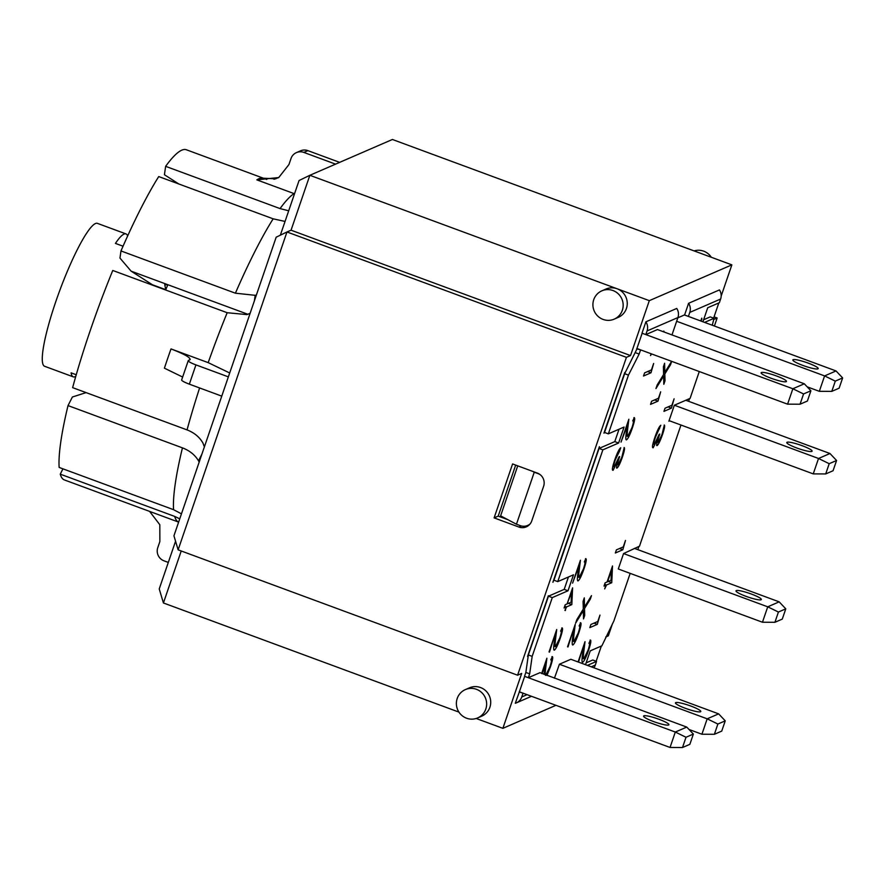 <?xml version="1.0" encoding="UTF-8"?>
<svg xmlns="http://www.w3.org/2000/svg" width="887" height="887" viewBox="0 0 887 887"><rect width="100%" height="100%" fill="white"/><g stroke="black" fill="none" stroke-linecap="round" stroke-linejoin="round"><path stroke-width="1.33" d="M552.956 582.282L599.39 446.66L552.889 582.26M604.003 433.166L624.77 372.507L603.947 433.144M527.565 656.435L548.332 595.765L527.565 656.435M517.731 465.852L500.612 515.857L516.445 524.228L534.251 472.217L532.599 471.341M530.127 523.907A10.289 10.045 66.6 0 1 520.259 525.636L516.445 524.228M534.251 472.217L538.065 473.625A10.289 10.045 66.6 0 1 540.327 474.8M123.049 246.209L115.432 243.404A76.182 12.052 -69.7 0 1 125.998 233.913A76.182 12.052 -69.7 0 1 127.639 235.953M75.783 376.365A76.182 12.052 -69.7 0 1 73.222 376.842A76.182 12.052 -69.7 0 1 71.115 372.85L76.249 374.746M125.998 233.913L97.393 223.358A76.182 12.052 110.3 0 0 59.706 290.637A76.182 12.052 110.3 0 0 44.616 366.276L73.222 376.842M555.949 705.32L502.874 728.338L521.678 673.433L517.587 675.207L626.422 357.339L630.513 355.565L649.306 300.66L731.864 264.858L392.409 139.481L309.851 175.293L617.075 288.752A15.445 15.079 66.6 0 1 618.272 317.369L614.192 319.143A15.445 15.079 66.6 0 1 593.736 299.695A15.445 15.079 66.6 0 1 623.162 304.596A15.445 15.079 66.6 0 1 614.192 319.143M649.306 300.66L617.075 288.752A15.445 15.079 66.6 0 0 605.987 289.04L601.896 290.814M642.155 333.246L636.921 348.513L787.578 404.162L800.041 404.217L803.555 393.961L810.906 390.768L807.403 401.024L800.041 404.217M637.132 348.591L624.648 373.693L604.535 432.446L608.349 433.854L624.082 427.035L618.605 443.023L614.791 441.615L599.058 448.434L553.943 580.209L557.757 581.617L602.872 449.842L599.058 448.434M640.946 349.999L636.655 348.802M640.469 350.21L639.15 354.057L635.336 352.649M639.15 354.057L628.462 375.101L624.648 373.693M628.462 375.101L608.349 433.854M676.648 321.271L824.6 375.911L819.322 391.322L807.192 386.843M619.037 429.219L614.791 441.615M602.872 449.842L618.605 443.023M842.65 377.929L839.135 388.184L831.784 391.378L835.299 381.122L842.65 377.929L836.042 370.943L684.431 314.952L677.834 317.812M557.757 581.617L573.49 574.798L568.013 590.786L552.279 597.605L548.465 596.197L528.353 654.961L525.847 672.446L524.527 676.304L528.342 677.712L539.983 672.656L686.76 727.085L675.317 732.052L670.04 747.464L519.383 691.816L515.292 703.269A10.289 10.045 66.6 0 0 516.301 702.903L531.513 696.295M568.445 576.982L564.199 589.378L568.013 590.786M564.199 589.378L548.465 596.197M552.279 597.605L532.167 656.369L528.353 654.961M532.167 656.369L529.661 673.854L525.847 672.446M529.661 673.854L528.342 677.712M524.727 676.382L675.317 732.052L686.017 737.263L693.368 734.07L689.864 744.326L682.502 747.519L686.017 737.263M668.643 724.989A13.383 1.974 -161.1 0 1 654.595 721.929A13.383 1.974 -161.1 0 1 643.585 716.075A13.383 1.974 -161.1 0 1 656.89 718.537A13.383 1.974 -161.1 0 1 668.909 724.746A13.383 1.974 -161.1 0 1 668.643 724.989M524.66 676.404L519.383 691.816M523.197 693.224L519.183 691.904M522.997 693.312L521.744 696.982A10.289 10.045 66.6 0 1 516.301 702.903M554.442 678.211L559.398 664.241L707.194 718.825L701.916 734.236L689.022 729.469M701.916 734.236L714.379 734.292L717.882 724.036L707.194 718.825L718.636 713.858L570.995 659.329M593.924 667.734L593.902 667.789A10.289 10.045 -113.4 0 0 595.299 665.073L596.552 661.414L587.382 665.383M586.141 662.866L592.738 660.006L596.552 661.414M585.509 664.696L590.254 650.858L601.896 645.803L613.904 620.911L630.18 573.368M559.398 664.241L570.84 659.274M690.773 706.03A13.383 1.974 -161.1 0 1 700.785 711.518A13.383 1.974 -161.1 0 1 687.48 709.057A13.383 1.974 -161.1 0 1 675.462 702.848A13.383 1.974 -161.1 0 1 690.773 706.03M717.882 724.036L725.244 720.854L721.73 731.099L714.379 734.292M718.636 713.858L725.244 720.854M802.868 365.422A13.383 1.974 -161.1 0 1 792.867 359.934A13.383 1.974 -161.1 0 1 806.172 362.395A13.383 1.974 -161.1 0 1 818.191 368.604A13.383 1.974 -161.1 0 1 802.868 365.422M819.322 391.322L831.784 391.378M835.299 381.122L824.6 375.911L836.042 370.943M670.04 747.464L682.502 747.519M686.76 727.085L693.368 734.07M803.555 393.961L792.856 388.75L804.298 383.783L810.906 390.768M671.98 334.909L677.923 317.557A10.289 10.045 -113.4 0 0 676.748 308.443L645.891 321.826A10.289 10.045 66.6 0 1 647.067 330.94L645.814 334.599L792.856 388.75L787.578 404.162M646.013 334.51L657.455 329.554L804.298 383.783M786.181 381.687A13.383 1.974 -161.1 0 1 772.133 378.627A13.383 1.974 -161.1 0 1 761.124 372.773A13.383 1.974 -161.1 0 1 774.429 375.234A13.383 1.974 -161.1 0 1 786.447 381.443A13.383 1.974 -161.1 0 1 786.181 381.687M751.322 594.024A13.383 1.974 -161.1 0 1 761.323 599.512A13.383 1.974 -161.1 0 1 748.018 597.051A13.383 1.974 -161.1 0 1 735.999 590.842A13.383 1.974 -161.1 0 1 751.322 594.024M782.279 619.093L774.916 622.286L762.454 622.231L618.283 568.977L623.561 553.566L767.732 606.819L778.431 612.03L785.782 608.837L782.279 619.093M774.916 622.286L778.431 612.03M785.782 608.837L779.174 601.852L767.732 606.819L762.454 622.231M779.174 601.852L634.393 548.377M623.561 553.566L639.494 546.17L680.972 425.028M674.353 405.226L818.524 458.479L813.246 473.891L669.075 420.638L674.353 405.226L690.086 398.407L699.278 371.542M829.966 453.512L818.524 458.479L829.212 463.69L836.574 460.497L829.966 453.512L685.795 400.27M796.792 447.99A13.383 1.974 -161.1 0 1 786.791 442.502A13.383 1.974 -161.1 0 1 800.096 444.964A13.383 1.974 -161.1 0 1 812.115 451.173A13.383 1.974 -161.1 0 1 796.792 447.99M836.574 460.497L833.059 470.753L825.708 473.935L829.212 463.69M825.708 473.935L813.246 473.891M669.685 420.87L668.876 421.214L669.075 420.638M168.308 562.425L164.006 560.828A10.289 10.045 66.6 0 1 157.764 547.678L159.86 541.569L159.815 524.716L149.615 511.411M294.528 193.776L256.842 179.861L278.74 177.544L288.94 164.55L291.003 158.529A10.289 10.045 66.6 0 1 303.831 152.409L307.922 150.646A10.289 10.045 -113.4 0 0 300.527 150.834L296.435 152.597M335.574 164.139L303.831 152.409M188.244 360.676L181.647 379.935A10.289 1.519 18.9 0 0 189.341 384.16L195.938 364.89A10.289 1.519 -161.1 0 1 188.244 360.676A10.289 1.519 -161.1 0 1 188.443 360.488L190.206 359.457M189.729 359.934C191.404 358.06 185.161 354.39 171.003 348.913A176.036 27.841 110.3 0 0 164.405 368.172L182.633 377.042M221.761 396.134L173.941 535.803L178.132 549.84L286.967 231.973L276.179 237.195L221.761 396.134L189.341 384.16M275.802 178.83L260.933 178.087A176.036 27.841 110.3 0 0 256.842 179.861M228.358 376.864L195.938 364.89M171.003 348.913L208.19 362.639L229.689 372.972M339.666 162.365L307.922 150.646M204.398 446.871L202.979 443.145C199.63 437.147 194.331 432.734 187.057 429.896L72.634 387.641A176.036 27.841 110.3 0 1 112.76 270.468L227.183 312.723A176.036 27.841 110.3 0 0 208.19 362.639M250.145 313.244L246.985 314.608L227.183 312.723M266.754 179.451L186.337 149.759A176.036 27.841 110.3 0 0 165.636 166.335L164.428 174.728L178.83 183.986M294.029 193.599A176.036 27.841 110.3 0 0 280.059 208.589L165.636 166.335M174.672 516.411L60.249 474.157A175.948 27.83 110.3 0 0 64.396 479.934L178.631 522.121A175.948 27.83 110.3 0 1 174.672 516.411L179.751 518.828M175.559 541.236L159.228 588.935L163.43 602.972L181.225 550.982M626.422 357.339L286.967 231.973L291.058 230.199L309.851 175.293L299.063 180.516L280.347 235.177M62.955 468.835L60.249 474.157M201.903 454.144L198.511 460.83C195.018 454.953 189.663 450.629 182.445 447.857L68.022 405.592A176.036 27.841 110.3 0 0 59.152 467.438L173.575 509.692L181.458 513.85M68.022 405.592L72.39 397.01L86.106 392.608M198.511 460.83L199.198 462.027M280.059 208.589L288.696 210.807M285.049 221.44L273.163 218.823L158.74 176.568A176.036 27.841 110.3 0 0 120.976 250.943L235.399 293.198L255.179 295.316L254.381 300.87M256.365 295.083L255.179 295.316M247.961 314.308L131.132 271.167L119.956 258.084L120.976 250.943M168.319 284.893L164.738 284.672L165.747 289.683L152.398 284.749L131.132 271.167M167.865 284.738A129.713 20.512 110.3 0 0 165.747 289.683M502.874 728.338L476.175 718.481M458.945 712.117L163.43 602.972M601.353 646.046L596.142 661.258M612.462 623.749L608.316 635.857L605.743 636.977M713.614 319.52L717.151 317.989L714.057 316.847M717.151 317.989L714.401 326.017M689.532 398.64L688.622 401.312M638.939 546.403L637.831 549.652M731.864 264.858L721.175 296.07M718.825 302.933L713.614 318.145M457.204 698.479A15.445 15.079 66.6 0 1 485.344 697.77A15.445 15.079 66.6 0 1 466.562 718.215A15.445 15.079 66.6 0 1 457.204 698.479M465.365 689.598L469.456 687.824A15.445 15.079 66.6 0 1 489.424 695.996A15.445 15.079 66.6 0 1 481.741 716.153L477.649 717.927M630.513 355.565L291.058 230.199M711.33 257.274A15.445 15.079 -113.4 0 0 694.111 250.91M512.586 463.945L537.378 473.104A10.289 10.045 66.6 0 1 543.62 486.253L531.745 520.935A10.289 10.045 66.6 0 1 518.906 527.044L494.114 517.886L512.586 463.945M515.68 465.087L498.206 516.112L507.807 519.66M494.114 517.886L498.206 516.112M526.401 525.891A10.289 10.045 -113.4 0 0 528.242 525.736M645.891 321.826L642 333.19L645.814 334.599M702.925 321.781L707.726 307.745L719.368 302.7L720.621 299.03A10.289 10.045 -113.4 0 0 719.446 289.916L688.589 303.299L684.587 315.007M712.272 325.23L714.035 318.3L710.221 316.892L703.613 319.752M517.587 675.207L178.132 549.84M541.658 673.499L546.891 658.221L545.793 667.212C545.084 672.911 545.05 675.628 545.693 675.351L549.918 666.813C551.57 661.879 551.858 659.562 550.783 659.861L552.357 656.602M551.947 656.646C553.333 656.291 552.823 659.706 550.417 666.891L546.946 675.451M544.019 674.364L545.239 664.518L542.112 673.665M545.206 664.806L546.048 665.117M701.373 319.287L701.251 321.161M700.797 320.994L701.761 318.178L701.839 319.464M671.426 408.131L663.942 411.38L665.028 408.22L671.891 405.248L674.087 398.828L671.426 408.131L668.088 406.9M657.045 440.052L653.187 447.78C651.89 448.079 652.444 444.631 654.85 437.424C657.234 430.528 659.218 426.47 660.815 425.25L655.471 437.158C653.741 442.28 653.375 444.686 654.351 444.398L659.163 434.342L659.817 434.053L659.252 435.639C657.677 440.307 657.311 442.524 658.143 442.28L661.946 434.697L664.33 425.028M664.23 425.017C665.128 425.305 664.563 428.443 662.545 434.43C660.25 440.972 658.42 444.686 657.067 445.573L656.779 445.607M656.591 445.407L657.422 440.185M658.564 428.366L659.606 428.754M652.91 443.999L654.351 444.398M656.945 441.948L658.143 442.28M622.818 549.763L615.334 553.011L616.41 549.862L623.284 546.88L625.479 540.46L622.818 549.763L619.47 548.532M611.032 580.286L611.453 570.563L607.617 581.761L611.032 580.286M604.679 588.901L605.921 585.254L604.014 586.085L605.122 582.848L607.03 582.016L612.518 565.973L611.742 582.726L606.508 584.999L604.679 588.901M604.479 584.721L605.921 585.254M608.316 581.462L611.742 582.726M604.624 584.3L606.508 584.999M583.324 648.264L584.178 648.574L583.923 650.67C583.214 656.38 583.18 659.096 583.823 658.808L588.048 650.271C589.7 645.348 589.988 643.02 588.913 643.319L590.487 640.059M582.105 658.243L583.823 658.808M578.08 661.946L585.021 641.678L584.178 648.574M582.914 647.82L578.524 662.112M590.066 640.104C591.463 639.749 590.953 643.164 588.547 650.359C586.074 657.4 584.112 661.38 582.659 662.29C581.861 662.644 581.783 660.294 582.437 655.238L583.369 647.987M589.833 627.619L590.908 624.47L597.783 621.488L599.978 615.079L597.317 624.37L589.833 627.619M593.968 623.14L597.317 624.37M573.534 630.934L574.377 631.245L574.122 633.34C573.412 639.05 573.379 641.756 574.022 641.478L578.257 632.941C579.91 628.007 580.198 625.69 579.111 625.989L580.697 622.729M572.315 640.913L574.022 641.478M567.536 646.789L575.219 624.348L574.377 631.245M573.124 630.48L567.99 646.956M580.275 622.774C581.672 622.419 581.162 625.834 578.745 633.019C576.284 640.07 574.321 644.051 572.869 644.96C572.071 645.304 571.993 642.953 572.636 637.908L573.567 630.646M583.324 610.622L575.619 623.173L576.849 619.592L583.291 609.092L583.069 601.419L584.289 597.86L584.544 607.018L591.485 595.632L590.243 599.279L584.489 608.604L584.71 615.412L583.513 618.904L583.324 610.622L582.537 610.334M583.225 606.531L584.544 607.018M589.445 598.98L590.243 599.279M583.269 608.149L584.489 608.604M583.424 614.935L584.71 615.412M657.999 401.146L650.526 404.383L651.601 401.234L658.464 398.263L660.671 391.843L657.999 401.146L654.661 399.915M662.844 375.733L663.642 376.021L655.937 388.584L657.167 384.991L663.609 374.502L663.387 366.819L664.607 363.26L664.851 372.418L671.614 361.331M663.531 371.93L664.851 372.418M671.692 361.353L670.55 364.679L664.806 374.004L665.028 380.811L663.831 384.315L663.642 376.021M669.752 364.391L670.55 364.679M663.576 373.549L664.806 374.004M663.742 380.335L665.028 380.811M650.991 372.784L643.507 376.021L644.594 372.873L651.457 369.901L653.652 363.482L650.991 372.784L647.654 371.553M663.154 331.66L663.82 331.073L664.186 332.037M651.579 353.935L650.526 355.554L651.136 353.769M618.45 450.873L619.503 451.261L615.367 459.666C613.638 464.777 613.261 467.194 614.247 466.906L619.059 456.838L619.703 456.561L619.148 458.147C617.574 462.814 617.197 465.032 618.028 464.788L621.842 457.204L624.215 447.536M616.842 464.455L618.028 464.788M612.795 466.507L614.247 466.906M616.942 462.559L613.083 470.287C611.786 470.587 612.34 467.139 614.746 459.932C617.13 453.035 619.115 448.977 620.712 447.758L619.503 451.261M624.115 447.525C625.013 447.813 624.459 450.951 622.441 456.938C620.146 463.48 618.317 467.194 616.964 468.081L616.676 468.114M616.487 467.904L617.308 462.692M633.906 417.666C635.303 417.311 634.793 420.726 632.376 427.922C629.914 434.963 627.952 438.943 626.499 439.852C625.701 440.207 625.623 437.856 626.266 432.801L627.198 425.549L621.022 442.103L628.85 419.241L627.752 428.233C627.042 433.943 627.009 436.659 627.652 436.371L631.888 427.833C633.54 422.899 633.828 420.582 632.741 420.881L634.327 417.622M627.164 425.827L628.007 426.137M625.945 435.805L627.652 436.371M565.341 610.555L565.995 607.163L564.088 607.994L565.196 604.757L567.103 603.925L572.603 587.881L571.816 604.635L566.582 606.908L564.897 610.389M564.697 606.209L566.582 606.908M568.39 603.371L571.816 604.635M567.691 603.67L571.106 602.195L571.527 592.472L567.248 603.504M564.553 606.63L565.995 607.163M585.475 558.699C586.872 558.344 586.362 561.759 583.945 568.955C581.473 575.996 579.521 579.976 578.069 580.885C577.26 581.24 577.193 578.889 577.836 573.834L578.767 566.582L572.592 583.136L580.42 560.274L579.322 569.266C578.612 574.976 578.579 577.692 579.222 577.404L583.458 568.866C585.11 563.944 585.387 561.615 584.311 561.914L585.886 558.655M578.734 566.86L579.577 567.17M577.515 576.838L579.222 577.404M555.029 636.101L555.872 636.411L555.617 638.507C554.907 644.217 554.874 646.933 555.517 646.645L559.752 638.108C561.404 633.174 561.682 630.857 560.606 631.156L562.181 627.896M553.81 646.08L555.517 646.645M549.031 651.956L556.714 629.515L555.872 636.411M554.619 635.657L549.485 652.122M561.77 627.941C563.167 627.586 562.657 631.001 560.24 638.197C557.768 645.237 555.816 649.217 554.364 650.127C553.555 650.481 553.488 648.131 554.131 643.075L555.062 635.824M714.035 318.3L704.588 322.391M688.589 303.299A10.289 10.045 66.6 0 1 689.776 312.424L688.401 316.415M527.078 694.665L521.744 696.982M595.299 665.073L591.263 666.824M199.608 387.952A176.036 27.841 110.3 0 0 187.057 429.896M182.445 447.857A176.036 27.841 110.3 0 0 173.575 509.692M273.163 218.823A176.036 27.841 110.3 0 0 235.399 293.198M521.368 525.98L518.906 527.044M544.928 666.891L545.793 667.212M583.058 650.359L583.923 650.67M573.268 633.019L574.122 633.34M626.898 427.922L627.752 428.233M578.468 568.955L579.322 569.266M554.763 638.197L555.617 638.507M689.776 312.424L720.621 299.03M647.067 330.94L677.923 317.557M529.461 524.66L527.654 525.448M273.972 179.263L278.751 177.566"/></g></svg>
